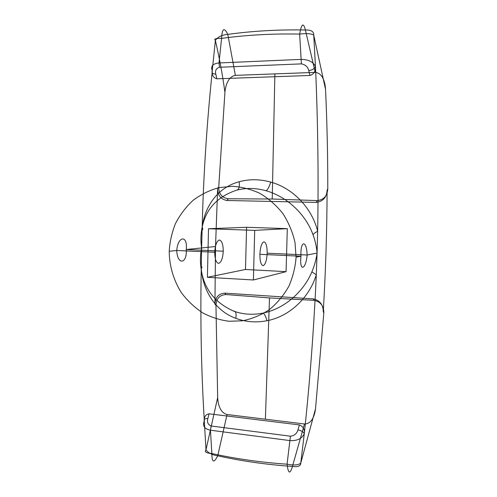 <?xml version="1.0" encoding="UTF-8"?>
<svg xmlns="http://www.w3.org/2000/svg" width="497" height="497" viewBox="0 0 497 497"><rect width="100%" height="100%" fill="white"/><g stroke="black" fill="none" stroke-linecap="round" stroke-linejoin="round"><path stroke-width="0.75" d="M308.761 70.605C312.346 70.058 314.582 68.723 315.458 66.592L315.502 66.766C315.75 71.239 313.905 74.14 309.954 75.463L308.761 70.605C307.91 66.896 305.456 64.653 301.399 63.877L299.654 34.088C301.499 23.601 303.418 22.235 305.4 29.988C278.668 29.485 252.799 30.951 227.8 34.386C221.973 34.877 217.835 36.896 215.387 40.45C219.345 57.54 222.526 74.83 224.93 92.305C225.526 85.764 228.024 76.656 235.373 75.364L227.8 34.386C224.178 27.006 222.109 28.335 221.594 38.375C215.636 38.25 213.567 38.94 215.387 40.45L212.25 70.711C210.511 66.219 212.759 63.635 219.003 62.951L301.089 59.385C308.5 59.491 313.29 61.889 315.458 66.592L313.737 35.125C313.918 31.535 311.134 29.82 305.4 29.988L315.228 72.388L235.373 75.364M317.074 253.066L316.303 274.754L311.886 271.853C314.489 265.647 316.216 259.384 317.074 253.066C316.601 247.003 315.26 240.89 313.029 234.721C313.601 233.72 315.141 232.577 317.658 231.291L317.074 253.066L307.146 255.011C305.736 270.175 299.219 272.083 300.971 256.216C300.163 240.275 306.655 239.61 307.146 255.011L267.187 253.19C266.765 260.248 265.454 264.398 263.261 265.659C261.068 265.305 259.937 261.528 259.863 254.321C260.322 247.021 261.671 242.853 263.901 241.815C266.05 242.412 267.15 246.201 267.187 253.19M313.029 234.721C305.81 214.692 287.496 196.775 265.876 190.686C255.713 187.916 245.928 187.754 236.529 190.202C238.827 189.873 239.728 187.04 239.243 181.709C249.401 178.97 259.919 179.106 270.784 182.107C293.597 188.388 312.215 208.69 317.658 231.291C318.62 176.764 317.906 121.927 315.502 66.766M297.964 429.843L299.418 424.91C303.176 426.494 304.798 429.389 304.294 433.577L300.753 463.148L315.514 408.789C314.744 415.262 311.936 423.941 304.487 423.984L292.435 466.428C290.055 474.56 288.26 473.815 287.061 464.186L290.422 436.198C294.404 435.726 296.92 433.608 297.964 429.843C301.412 430.651 303.505 431.955 304.245 433.757C301.847 438.733 297.051 441.013 289.857 440.584L210.448 430.209C204.422 428.93 202.36 425.886 204.267 421.089C203.559 419.375 204.752 418.53 207.852 418.555C206.851 422.164 207.939 424.643 211.132 425.997L290.422 436.198M214.723 252.24C214.866 259.297 216.22 263.012 218.779 263.373C221.327 262.167 222.824 258.105 223.259 251.196C223.153 244.344 221.842 240.623 219.332 240.026C216.735 241.026 215.201 245.096 214.723 252.24L176.746 250.488L169.228 251.258C169.241 264.752 173.099 279.42 181.275 292.54C187.462 300.809 194.731 307.662 203.087 313.091C211.753 317.484 220.432 320.205 229.111 321.261L242.368 320.813C251.644 318.999 260.59 315.315 269.225 309.761C277.276 303.127 283.874 295.199 288.999 285.974C293.056 276.382 295.411 266.777 296.069 257.173L295.019 242.598C292.776 232.472 288.751 222.818 282.948 213.623C276.164 205.131 268.318 198.291 259.403 193.103C250.252 189.071 241.256 186.81 232.422 186.3L219.177 187.599C210.088 190.003 201.496 194.159 193.389 200.067C185.921 206.926 179.908 214.841 175.342 223.824C171.776 233.062 169.732 242.207 169.228 251.258M223.259 251.196L186.257 249.513C187.897 235.081 177.963 235.491 176.746 250.488C177.342 265.566 187.282 263.975 186.257 249.513L201.608 247.947L202.173 227.309C203.111 228.639 202.906 229.769 201.552 230.689C200.67 236.442 200.695 242.188 201.608 247.947C200.434 253.917 200.148 259.925 200.763 265.963C202.788 287.167 213.71 302.201 233.528 311.066C242.691 314.415 252.37 315.123 262.559 313.197C284.247 308.954 303.437 292.006 311.886 271.853M211.132 425.997L210.448 430.209L211.865 453.537C206.1 453.065 204.137 451.835 205.982 449.853C208.2 452.96 212.113 454.941 217.729 455.799L227.048 414.517C220.009 412.746 217.959 403.949 217.667 397.557L205.982 449.853L204.31 420.922C204.018 416.828 205.609 414.455 209.088 413.808L207.852 418.555M323.255 311.824C323.267 304.717 319.931 300.412 313.247 298.896L314.036 300.343C320.571 301.667 323.839 305.854 323.833 312.905L323.255 311.824C325.647 271.697 326.933 231.148 327.113 190.171L327.772 188.804C327.337 195.948 323.789 199.881 317.123 200.602L316.229 202.397C323.031 201.465 326.659 197.39 327.113 190.171M217.643 188.438C217.661 195.29 220.755 199.303 226.936 200.484L228.297 198.769C222.004 197.818 218.81 193.942 218.73 187.139L217.643 188.438L215.524 246.518L214.934 304.164L215.959 305.233C216.344 298.56 219.68 294.994 225.973 294.547L224.7 293.131C218.531 293.752 215.276 297.43 214.934 304.164M287.309 228.651L246.58 227.278L245.493 269.48L286.073 271.654L287.309 228.651L254.706 230.366L208.516 228.744L207.411 277.295L253.402 279.973L254.706 230.366M212.25 70.711C211.436 72.736 212.623 73.885 215.797 74.152L216.847 78.812C213.319 77.812 211.797 75.165 212.294 70.878L212.25 70.711M286.073 271.654L253.402 279.973M227.048 414.517L304.487 423.984M304.294 433.577C309.867 381.882 313.868 328.939 316.303 274.754C309.463 297.336 289.826 316.44 266.982 320.733C265.473 315.508 264 312.992 262.559 313.197M315.228 72.388C322.801 73.127 325.156 82.415 325.529 89.342L313.737 35.125C311.327 33.572 306.63 33.231 299.654 34.088C272.754 33.529 246.729 34.964 221.594 38.375L219.003 62.951L219.506 67.263C216.17 68.313 214.934 70.605 215.797 74.152M325.529 89.342C327.069 122.765 327.821 155.915 327.772 188.804M217.667 397.557L215.959 305.233M228.297 198.769L272.226 199.017L317.123 200.602M266.982 320.733C256.098 322.808 245.711 322.013 235.82 318.347C236.56 313.358 235.795 310.929 233.528 311.066M292.435 466.428C297.958 467.155 300.728 466.062 300.753 463.148C298.312 465.149 293.746 465.49 287.061 464.186C261.068 462.421 236.007 458.868 211.865 453.537C211.915 462.67 213.872 463.428 217.729 455.799C241.722 461.11 266.622 464.658 292.435 466.428M245.493 269.48L207.411 277.295M265.386 419.263L269.498 297.92L225.973 294.547M209.088 413.808L299.418 424.91M239.243 181.709C217.754 187.431 204.776 206.236 202.173 227.309C203.441 175.77 206.814 123.629 212.294 70.878M272.226 199.017L274.891 73.711M235.82 318.347C214.903 310.693 202.906 290.285 201.254 268.523L201.608 247.947L215.524 246.518M265.876 190.686C267.336 190.339 268.97 187.481 270.784 182.107M301.399 63.877L219.506 67.263M296.069 257.173L300.971 256.216L259.863 254.321M236.529 190.202C216.145 197.085 204.484 210.585 201.552 230.689M323.833 312.905L315.514 408.789M204.31 420.922C201.266 370.638 200.248 319.838 201.254 268.523C202.242 267.516 202.08 266.665 200.763 265.963M226.936 200.484L316.229 202.397M246.58 227.278L208.516 228.744M224.7 293.131L313.247 298.896M216.847 78.812L309.954 75.463M218.73 187.139L224.93 92.305M314.036 300.343L269.498 297.92"/></g></svg>
